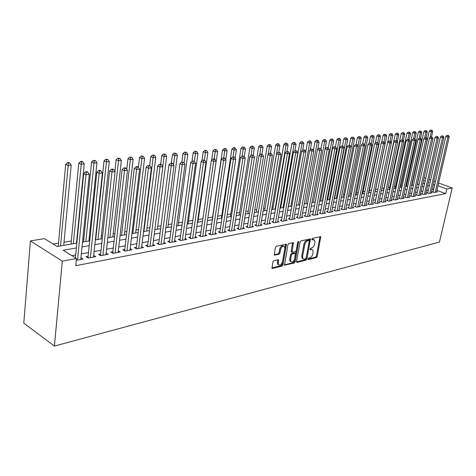 <?xml version="1.0" encoding="UTF-8"?>
<svg xmlns="http://www.w3.org/2000/svg" width="476" height="476" viewBox="0 0 476 476"><rect width="100%" height="100%" fill="white"/><g stroke="black" fill="none" stroke-linecap="round" stroke-linejoin="round"><path stroke-width="0.71" d="M308.121 258.932L308.502 259.539L316.314 257.611L317.242 256.391L320.735 236.721L312.488 238.303L311.899 239.696L314.606 240.041L314.957 242.451L314.654 244.045C314.124 246.134 313.125 247.443 311.649 247.984L310.626 248.222L310.037 249.602L311.369 249.466L312.774 249.942L313.095 252.292L312.797 253.869C312.274 255.945 311.274 257.26 309.799 257.813L308.781 258.063L308.121 258.932M273.884 260.634L272.873 261.937L271.986 268.202L272.528 268.41L282.03 266.066L283.018 264.781L286.433 244.319L276.395 246.229L275.384 247.532L274.289 255.053L278.924 254.315L279.93 253.024L280.519 249.674C281.578 246.663 282.923 245.687 284.541 246.735L284.815 248.704L282.5 261.705C281.417 264.733 280.066 265.709 278.454 264.614L278.508 259.86L273.884 260.634M446.78 189.002L445.697 193.631L75.761 265.703L76.475 258.504L62.308 261.163L54.401 346.07L439.425 242.052L452.2 187.984L446.78 189.002L437.95 185.759M296.524 261.473L296.619 262.181L297.095 262.353L306.026 260.152L306.966 258.908L310.441 239L301.046 240.814L300.076 242.07L296.524 261.473M294.216 263.061L284.499 265.144L287.926 244.759L288.914 243.48L293.377 242.784L292.145 252.226L295.233 251.798L296.203 250.537L297.708 242.284L298.714 241.516L295.18 261.8L294.216 263.061L293.347 262.633L284.392 264.834M433.142 191.548L432.208 191.727L434.243 192.482L437.42 191.882L436.611 191.578M427.781 192.554L426.835 192.732L428.876 193.5L432.107 192.893L431.28 192.578M422.331 193.577L421.367 193.762L423.414 194.535L426.698 193.916L425.859 193.595M416.78 194.619L415.804 194.803L417.857 195.588L421.2 194.958L420.344 194.63M411.139 195.678L410.139 195.868L412.204 196.659L415.607 196.017L414.739 195.684M405.397 196.755L404.38 196.945L406.456 197.748L409.919 197.094L409.027 196.755M399.554 197.855L398.519 198.046L400.602 198.861L404.124 198.195L403.22 197.843M393.604 198.968L392.557 199.17L394.64 199.991L398.228 199.307L397.305 198.95M387.553 200.104L386.482 200.307L388.577 201.14L392.23 200.45L391.29 200.075M381.389 201.265L380.294 201.467L382.395 202.312L386.119 201.604L385.161 201.223M375.106 202.443L373.999 202.651L376.105 203.502L379.896 202.782L378.92 202.395M368.716 203.645L367.585 203.853L369.697 204.716L373.559 203.984L372.565 203.585M362.2 204.864L361.046 205.079L363.17 205.953L367.103 205.21L366.092 204.793M355.566 206.108L354.388 206.328L356.518 207.215L360.528 206.453L359.493 206.031M348.801 207.381L347.605 207.601L349.741 208.5L353.823 207.726L352.77 207.286M341.911 208.672L340.691 208.905L342.833 209.809L346.992 209.018L345.921 208.565M334.884 209.993L333.64 210.225L335.788 211.142L340.031 210.338L338.936 209.874M327.714 211.338L326.447 211.576L328.607 212.504L332.932 211.683L331.814 211.207M320.413 212.707L319.116 212.95L321.282 213.891L325.691 213.052L324.555 212.564M312.958 214.105L311.637 214.355L313.809 215.307L318.313 214.456L317.147 213.944M305.354 215.533L304.009 215.783L306.187 216.753L310.78 215.878L309.59 215.354M297.595 216.991L296.227 217.246L298.404 218.222L303.093 217.336L301.879 216.794M289.682 218.472L288.277 218.74L290.467 219.728L295.251 218.823L294.007 218.264M281.596 219.989L280.168 220.263L282.357 221.263L287.242 220.34L285.975 219.763M273.343 221.542L271.885 221.816L274.081 222.833L279.067 221.887L277.77 221.292M264.918 223.125L263.424 223.405L265.626 224.434L270.719 223.47L269.392 222.851M256.308 224.737L254.785 225.023L256.992 226.07L262.193 225.089L260.836 224.446M247.514 226.392L245.955 226.683L248.163 227.742L253.482 226.737L252.096 226.076M238.524 228.075L236.929 228.373L239.142 229.456L244.581 228.426L243.159 227.736M229.331 229.801L227.706 230.104L229.92 231.199L235.477 230.146L234.025 229.438M219.936 231.562L218.27 231.877L220.495 232.99L226.177 231.913L224.69 231.175M210.327 233.365L208.625 233.686L210.85 234.817L216.663 233.716L215.14 232.948M200.497 235.209L198.754 235.537L200.979 236.685L206.929 235.56L205.37 234.763M190.442 237.102L188.657 237.435L190.882 238.601L196.969 237.447L195.368 236.62M180.148 239.029L178.321 239.374L180.547 240.559L186.776 239.374L185.14 238.512M169.605 241.011L167.736 241.362L169.968 242.564L176.346 241.356L174.662 240.457M158.811 243.034L156.896 243.397L159.127 244.616L165.66 243.379L163.934 242.445M147.756 245.11L145.793 245.479L148.024 246.723L154.718 245.449L152.945 244.474M136.428 247.234L134.416 247.615L136.642 248.877L143.502 247.574L141.687 246.556M124.813 249.418L122.754 249.805L124.98 251.084L132.013 249.751L130.144 248.686M112.907 251.649L110.795 252.048L113.014 253.351L120.232 251.988L118.31 250.87M100.698 253.946L98.526 254.351L100.745 255.677L108.147 254.279L106.172 253.107M88.167 256.296L85.942 256.713L88.155 258.063L95.747 256.623L93.718 255.398M445.697 193.631L436.891 190.358M433.69 189.174L432.006 189.394M428.346 190.067L426.585 190.388M422.896 191.072L421.07 191.406M417.351 192.09L415.459 192.435M411.704 193.125L409.747 193.488M405.963 194.184L403.94 194.559M400.12 195.261L398.025 195.642M394.17 196.356L392.004 196.755M388.113 197.469L385.869 197.879M381.948 198.599L379.628 199.028M375.671 199.753L373.267 200.2M369.275 200.931L366.788 201.39M362.76 202.133L360.189 202.603M356.119 203.353L353.46 203.841M349.354 204.597L346.605 205.102M342.458 205.864L339.62 206.388M335.431 207.155L332.492 207.697M328.267 208.476L325.221 209.035M320.955 209.821L317.813 210.398M313.5 211.189L310.245 211.79M305.895 212.588L302.528 213.212M298.137 214.016L294.656 214.658M290.211 215.473L286.611 216.14M282.125 216.961L278.4 217.645M273.873 218.484L270.017 219.192M265.435 220.031L261.455 220.763M256.826 221.614L252.702 222.375M248.026 223.238L243.76 224.017M239.029 224.892L234.614 225.701M229.837 226.582L225.267 227.421M220.43 228.313L215.705 229.182M210.814 230.081L205.924 230.979M200.979 231.889L195.916 232.823M190.918 233.74L185.67 234.704M180.612 235.638L175.18 236.631M170.063 237.578L164.44 238.613M159.264 239.565L153.433 240.636M148.197 241.6L142.157 242.706M136.856 243.682L130.602 244.837M125.236 245.824L118.75 247.014M113.318 248.014L106.594 249.251M101.091 250.263L94.123 251.542M88.554 252.572L81.325 253.898M75.678 254.934L71.852 255.642M80.938 257.748L83.026 259.033L76.297 260.312M412.436 183.278L411.99 183.355M406.926 184.212L406.177 184.337M401.316 185.158L400.257 185.337M395.615 186.122L394.229 186.354M389.814 187.104L388.095 187.395M383.912 188.103L381.847 188.448M377.885 189.121L375.612 189.507M371.488 190.204L369.424 190.549M364.967 191.304L363.123 191.62M358.321 192.429L356.702 192.703M351.55 193.571L350.169 193.809M344.648 194.738L343.517 194.934M337.609 195.928L336.734 196.076M330.433 197.141L329.826 197.248M323.115 198.379L322.782 198.438M281.143 205.477L280.495 205.59M273.182 206.822L272.094 207.006M265.055 208.196L263.508 208.458M256.76 209.601L254.737 209.94M248.293 211.035L245.777 211.457M239.642 212.492L236.608 213.01M230.812 213.986L227.236 214.593M221.786 215.515L217.651 216.211M212.57 217.074L207.875 217.865M202.889 218.71L198.296 219.484M192.798 220.418L188.496 221.144M182.463 222.161L178.476 222.839M171.884 223.952L168.218 224.571M161.043 225.785L157.729 226.344M149.94 227.659L146.983 228.159M138.564 229.587L135.981 230.021M126.896 231.556L124.718 231.925M114.936 233.579L113.175 233.877M102.667 235.656L101.346 235.876M96.033 236.774L95.67 236.84M90.071 237.786L89.22 237.929M83.841 238.839L82.818 239.011M77.148 239.969L76.785 240.029M71.341 240.951L64.034 242.189M58.518 243.117L53.139 244.027M76.844 243.099L57.12 246.497L44.441 238.631L30.404 240.91L23.8 323.162L54.401 346.07M30.404 240.91L62.308 261.163M76.368 247.919L63.177 250.257L76.475 258.504M434.743 184.581L433.059 184.795M429.4 185.444L427.638 185.753M423.949 186.408L422.123 186.729M418.398 187.389L416.512 187.722M412.757 188.389L410.8 188.734M407.01 189.4L404.987 189.763M401.167 190.436L399.072 190.811M395.217 191.489L393.051 191.876M389.16 192.566L386.917 192.958M382.99 193.655L380.669 194.065M376.712 194.767L374.309 195.19M370.31 195.898L367.829 196.338M363.795 197.052L361.224 197.504M357.155 198.23L354.495 198.7M350.384 199.426L347.635 199.914M343.488 200.646L340.643 201.152M336.455 201.889L333.509 202.413M329.285 203.157L326.238 203.698M321.966 204.454L318.819 205.013M314.511 205.775L311.25 206.352M306.895 207.12L303.533 207.715M299.13 208.494L295.65 209.113M291.205 209.898L287.599 210.535M283.113 211.332L279.382 211.993M274.848 212.796L270.993 213.474M266.405 214.289L262.419 214.991M257.784 215.812L253.654 216.544M248.972 217.371L244.706 218.127M239.969 218.966L235.549 219.751M230.765 220.596L226.189 221.405M221.352 222.262L216.616 223.101M211.725 223.964L206.822 224.833M201.878 225.707L196.802 226.606M191.798 227.492L186.544 228.42M181.481 229.319L176.037 230.283M170.914 231.187L165.279 232.187M160.097 233.103L154.26 234.132M149.012 235.061L142.967 236.132M137.659 237.072L131.388 238.184M126.015 239.136L119.518 240.285M114.073 241.249L107.344 242.439M101.828 243.415L94.849 244.652M89.268 245.64L82.021 246.919M452.2 187.984L438.586 183.022M435.367 181.85L433.862 181.296M430.613 180.112L429.049 179.541M425.764 178.345L424.14 177.756M428.358 182.57L428.977 182.463L428.43 182.266M425.151 181.059L423.533 180.464M82.503 242.123L89.756 240.874M95.343 239.916L102.334 238.708M107.856 237.762L114.597 236.602M120.047 235.662L126.551 234.543M131.929 233.615L138.207 232.532M143.52 231.616L149.577 230.574M154.831 229.67L160.674 228.664M165.862 227.772L171.503 226.802M176.632 225.916L182.076 224.981M187.145 224.107L192.399 223.202M197.409 222.34L202.49 221.465M207.441 220.614L212.35 219.769M217.246 218.924L221.983 218.109M226.826 217.276L231.401 216.485M236.191 215.664L240.618 214.902M245.354 214.087L249.626 213.349M254.315 212.54L258.444 211.832M263.079 211.035L267.072 210.344M271.659 209.553L275.515 208.893M280.055 208.107L283.785 207.465M288.277 206.691L291.883 206.072M296.328 205.305L299.815 204.704M304.218 203.948L307.585 203.371M311.941 202.615L315.201 202.056M319.515 201.312L322.663 200.771M326.935 200.039L329.981 199.509M334.212 198.784L337.157 198.278M341.346 197.558L344.19 197.064M348.343 196.35L351.092 195.88M355.203 195.172L357.863 194.714M361.933 194.012L364.503 193.565M368.537 192.875L371.024 192.447M375.023 191.757L377.426 191.34M381.383 190.662L383.704 190.263M387.631 189.585L389.874 189.198M393.765 188.532L395.937 188.157M399.792 187.49L401.887 187.133M405.707 186.473L407.73 186.122M411.52 185.473L413.477 185.134M417.232 184.486L419.118 184.164M422.843 183.522L424.669 183.206M433.529 189.115L434.582 184.521M311.816 249.424L310.501 249.061L311.369 249.466M309.953 249.186L310.501 249.061M313.648 239.535L312.357 239.172L313.226 239.577M311.81 239.291L312.357 239.172M308.109 259.009L315.457 257.201L316.379 255.981L319.997 236.655M296.506 261.86L305.164 259.735L306.104 258.492L309.692 238.916M305.479 258.873L306.139 258.004L309.281 241.171L308.894 240.535L307.805 240.779C306.3 241.308 305.283 242.635 304.747 244.759L302.605 256.32L302.914 258.629L304.39 259.14L305.479 258.873M308.96 240.523L308.026 240.13L308.894 240.535M303.028 258.765L302.046 258.206L301.742 255.904L303.872 244.349C304.408 242.23 305.425 240.904 306.931 240.368L308.026 240.13M291.663 251.994L291.169 251.072L292.615 242.665M297.875 241.838L294.317 261.378L295.18 261.8M290.556 259.712L290.806 261.616C292.365 262.615 293.668 261.645 294.715 258.706L295.435 253.482L292.353 253.922L291.377 255.19L290.556 259.712L289.688 259.283L289.938 261.187L290.872 261.705M295.049 253.297L294.085 252.893L294.953 253.309M289.688 259.283L290.503 254.767L291.479 253.5L294.085 252.893M293.347 262.633L294.317 261.378M278.549 264.751L277.579 264.18L277.341 262.3L277.734 259.723M283.571 246.193C281.935 245.336 280.626 246.354 279.638 249.245L280.519 249.674M274.188 254.767L278.049 253.881L279.049 252.589L279.638 249.245M271.891 267.911L281.161 265.632L282.149 264.347L285.665 244.194M431.476 136.933L432.678 131.59L431.339 131.715L429.298 131.055L417.392 184.462M431.405 130.24L430.59 129.978L431.405 130.24L431.339 131.715L430.024 137.564M431.94 130.192L432.678 131.59M429.298 131.055L430.59 129.978M435.171 192.31L447.898 137.058L449.225 136.921L436.498 192.06M433.029 192.03L445.804 136.38L447.898 137.058L447.958 135.559L448.487 135.505L447.119 135.291L447.958 135.559M447.119 135.291L445.804 136.38M449.225 136.921L448.487 135.505M426.062 137.57L427.281 132.09L425.919 132.215L423.872 131.549L411.966 185.396M425.99 130.727L425.169 130.466L425.99 130.727L425.919 132.215L424.651 137.909M426.532 130.68L427.281 132.09M423.872 131.549L425.169 130.466M420.552 138.224L421.79 132.602L420.403 132.727L418.35 132.054L406.456 186.342M420.481 131.227L419.659 130.959L420.481 131.227L420.403 132.727L419.183 138.26M421.034 131.18L421.79 132.602M418.35 132.054L419.659 130.959M414.941 138.891L416.202 133.119L414.792 133.25L412.734 132.572L400.851 187.306M414.876 131.733L414.049 131.465L414.876 131.733L414.792 133.25L413.608 138.677M415.441 131.685L416.202 133.119M412.734 132.572L414.049 131.465M409.193 139.777L410.52 133.643L409.086 133.78L407.016 133.096L395.151 188.288M409.17 132.251L408.343 131.977L409.17 132.251L409.086 133.78L407.902 139.254M409.747 132.197L410.52 133.643M407.016 133.096L408.343 131.977M429.822 193.321L442.543 137.618L443.888 137.475L431.167 193.066M427.668 193.048L440.437 136.933L442.543 137.618L442.603 136.106L443.144 136.047L441.764 135.833L442.603 136.106M441.764 135.833L440.437 136.933M443.888 137.475L443.144 136.047M424.378 194.357L437.093 138.183L438.467 138.04L425.746 194.095M422.218 194.083L434.981 137.493L437.093 138.183L437.158 136.66L437.712 136.6L436.313 136.38L437.158 136.66M436.313 136.38L434.981 137.493M438.467 138.04L437.712 136.6M418.838 195.404L431.553 138.76L432.946 138.617L420.231 195.142M416.667 195.136L429.429 138.064L431.553 138.76L431.619 137.219L432.178 137.165L430.774 136.939L431.619 137.219M430.774 136.939L429.429 138.064M432.946 138.617L432.178 137.165M413.204 196.475L425.907 139.349L427.329 139.2L414.62 196.201M411.02 196.207L423.777 138.641L425.907 139.349L425.984 137.79L426.55 137.737L425.133 137.51L425.984 137.79M425.133 137.51L423.777 138.641M427.329 139.2L426.55 137.737M403.333 140.735L404.737 134.184L403.279 134.315L401.203 133.625L389.35 189.287M403.368 132.774L402.535 132.501L403.368 132.774L403.279 134.315L402.095 139.837M403.951 132.727L404.737 134.184M401.203 133.625L402.535 132.501M407.468 197.558L420.165 139.944L421.611 139.795L408.908 197.284M405.278 197.296L418.023 139.23L420.165 139.944L420.243 138.373L420.826 138.314L419.392 138.094L420.243 138.373M419.392 138.094L418.023 139.23M421.611 139.795L420.826 138.314M397.371 141.723L398.852 134.732L397.365 134.869L395.282 134.167L383.448 190.305M397.46 133.31L396.627 133.036L397.46 133.31L397.365 134.869L396.169 140.521M398.055 133.256L398.852 134.732M395.282 134.167L396.627 133.036M401.631 198.665L414.316 140.551L415.786 140.396L403.101 198.385M399.435 198.403L412.168 139.831L414.316 140.551L414.4 138.968L414.989 138.909L413.543 138.683L414.4 138.968M413.543 138.683L412.168 139.831M415.786 140.396L414.989 138.909M391.296 142.729L392.861 135.285L391.343 135.428L389.255 134.72L387.666 142.33M391.445 133.857L390.612 133.577L391.445 133.857L390.13 141.241M392.051 133.804L392.861 135.285M389.255 134.72L390.612 133.577M395.693 199.789L408.36 141.17L409.86 141.015L397.186 199.509M393.485 199.533L406.207 140.444L408.36 141.17L408.45 139.575L409.051 139.51L407.587 139.284L408.45 139.575M407.587 139.284L406.207 140.444M409.86 141.015L409.051 139.51M375.147 191.733L386.762 135.85L385.215 135.993L383.12 135.279L381.585 142.699M385.322 134.41L384.483 134.125L385.322 134.41L383.977 141.973M385.941 134.357L386.762 135.85M383.12 135.279L384.483 134.125M389.642 200.937L402.297 141.8L403.821 141.646L391.165 200.646M387.428 200.682L400.132 141.069L402.297 141.8L402.393 140.188L403.005 140.128L401.53 139.896L402.393 140.188M401.53 139.896L400.132 141.069M403.821 141.646L403.005 140.128M368.959 192.798L380.544 136.428L378.973 136.576L376.867 135.85L375.397 143.074M379.092 134.976L378.247 134.69L379.092 134.976L377.7 142.788M379.717 134.916L380.544 136.428M376.867 135.85L378.247 134.69M383.489 202.104L396.121 142.443L397.674 142.282L385.036 201.812M381.264 201.854L393.95 141.699L396.121 142.443L396.222 140.813L396.841 140.753L395.354 140.521L396.222 140.813M395.354 140.521L393.95 141.699M397.674 142.282L396.841 140.753M362.658 193.887L374.219 137.017L372.619 137.165L370.507 136.434L369.09 143.449M372.738 135.553L371.893 135.261L372.738 135.553L371.268 143.835M373.38 135.493L374.219 137.017M370.507 136.434L371.893 135.261M377.218 203.294L389.826 143.097L391.409 142.937L378.795 202.99M374.981 203.05L387.642 142.348L389.826 143.097L389.933 141.455L390.57 141.39L389.059 141.158L389.933 141.455M389.059 141.158L387.642 142.348M391.409 142.937L390.57 141.39M356.244 194.987L367.775 137.618L366.145 137.766L364.027 137.029L362.67 143.823L364.241 144.067L362.67 143.823L361.207 145.061L348.67 208.048M366.27 136.136L365.425 135.844L366.27 136.136L366.145 137.766L364.711 144.912M366.925 136.076L367.775 137.618M364.027 137.029L365.425 135.844M370.828 204.501L383.412 143.764L385.024 143.597L372.434 204.198M368.585 204.263L381.222 143.008L383.412 143.764L383.525 142.104L384.174 142.038L382.65 141.8L383.525 142.104M382.65 141.8L381.222 143.008M385.024 143.597L384.174 142.038M349.711 196.112L361.207 138.224L359.547 138.379L357.422 137.635L356.072 144.49M359.683 136.731L358.827 136.434L359.683 136.731L358.035 146.019M360.344 136.671L361.207 138.224M357.422 137.635L358.827 136.434M364.324 205.733L376.873 144.448L378.521 144.276L365.961 205.424M362.069 205.501L374.677 143.675L376.873 144.448L376.998 142.77L377.652 142.699L376.117 142.461L376.998 142.77M376.117 142.461L374.677 143.675M378.521 144.276L377.652 142.699M343.059 197.26L354.519 138.843L352.823 139.004L350.693 138.248L349.342 145.168M352.966 137.338L352.109 137.04L352.966 137.338L352.823 139.004L341.375 197.552M353.644 137.278L354.519 138.843M350.693 138.248L352.109 137.04M357.69 206.989L370.215 145.138L371.893 144.966L359.362 206.673M355.435 206.762L368.007 144.359L370.215 145.138L370.34 143.443L371.012 143.377L369.459 143.133L370.34 143.443M369.459 143.133L368.007 144.359M371.893 144.966L371.012 143.377M336.276 198.427L347.7 139.48L345.975 139.641L343.833 138.879L342.464 145.977M346.117 137.963L345.261 137.659L346.117 137.963L345.975 139.641L334.563 198.724M346.808 137.897L347.7 139.48M343.833 138.879L345.261 137.659M350.937 208.268L363.42 145.846L365.134 145.668L352.639 207.947M363.557 144.133L363.42 145.846L361.207 145.061M365.134 145.668L364.241 144.067M329.374 199.617L340.751 140.123L338.989 140.289L336.841 139.516L335.455 146.84M339.144 138.593L339.846 138.528L338.281 138.284L339.144 138.593L338.989 140.289L327.625 199.92M339.846 138.528L340.751 140.123M336.841 139.516L338.281 138.284M344.053 209.577L356.494 146.566L358.238 146.382L345.784 209.25M341.774 209.357L354.275 145.769L356.494 146.566L356.637 144.835L357.333 144.763L355.745 144.52L356.637 144.835M355.745 144.52L354.275 145.769M358.238 146.382L357.333 144.763M322.335 200.83L333.664 140.783L331.867 140.95L329.713 140.17L328.297 147.721L326.637 147.459L328.297 147.715L329.255 149.399L317.004 214.7M332.028 139.236L332.748 139.171L331.165 138.927L332.028 139.236L331.867 140.95L320.55 201.134M332.748 139.171L333.664 140.783M329.713 140.17L331.165 138.927M337.032 210.904L349.432 147.298L351.211 147.114L338.799 210.57M334.747 210.695L347.206 146.495L349.432 147.298L349.58 145.555L350.288 145.483L348.688 145.234L349.58 145.555M348.688 145.234L347.206 146.495M351.211 147.114L350.288 145.483M315.16 202.062L326.435 141.455L324.608 141.622L322.442 140.837L320.943 148.982M324.775 139.89L325.507 139.825L324.644 139.516L323.906 139.581L324.775 139.89L324.608 141.622L313.345 202.377M325.507 139.825L326.435 141.455M322.442 140.837L323.906 139.581M329.874 212.26L342.226 148.048L344.041 147.863L331.677 211.921M327.577 212.058L339.989 147.233L342.226 148.048L342.381 146.287L343.107 146.209L341.482 145.959L342.381 146.287M341.482 145.959L339.989 147.233M344.041 147.863L343.107 146.209M317.754 149.285L319.063 142.14L317.2 142.312L315.029 141.515L313.44 150.273M317.373 140.563L318.123 140.497L317.254 140.176L316.504 140.247L317.373 140.563L317.2 142.312L305.991 203.645M318.123 140.497L319.063 142.14M315.029 141.515L316.504 140.247M322.573 213.647L334.872 148.815L336.722 148.619L324.412 213.296M320.271 213.45L332.629 147.988L334.872 148.815L335.033 147.03L335.776 146.953L334.14 146.703L335.033 147.03M334.14 146.703L332.629 147.988M336.722 148.619L335.776 146.953M310.292 149.779L311.548 142.836L309.644 143.014L307.466 142.205L305.782 151.6M309.828 141.247L310.59 141.176L309.715 140.854L308.954 140.926L309.828 141.247L309.644 143.014L298.494 204.936M310.59 141.176L311.548 142.836M307.466 142.205L308.954 140.926M329.255 149.399L327.369 149.595L325.12 148.762L312.815 214.872M315.13 215.057L327.542 147.792M326.637 147.459L325.12 148.762M302.676 150.273L303.872 143.55L301.933 143.728L299.749 142.913L288.51 206.655M302.123 141.943L302.903 141.872L301.248 141.616L302.123 141.943L301.933 143.728L290.854 206.251M302.903 141.872L303.872 143.55M299.749 142.913L301.248 141.616M307.532 216.497L319.705 150.392L321.639 150.19L309.442 216.134M305.211 216.318L317.45 149.547L319.705 150.392L319.89 148.571L320.657 148.494L318.985 148.232L319.89 148.571M318.985 148.232L317.45 149.547M321.639 150.19L320.657 148.494M294.906 150.767L296.042 144.276L294.061 144.46L291.877 143.633L280.709 207.994M294.263 142.657L295.055 142.586L293.389 142.324L294.263 142.657L294.061 144.46L283.053 207.595M295.055 142.586L296.042 144.276M291.877 143.633L293.389 142.324M299.779 217.966L311.887 151.201L313.857 150.999L301.73 217.597M297.452 217.8L309.626 150.351L311.887 151.201L312.077 149.363L312.863 149.285L311.173 149.024L312.077 149.363M311.173 149.024L309.626 150.351M313.857 150.999L312.863 149.285M286.939 151.469L288.051 145.019L286.028 145.204L283.839 144.371L272.748 209.369M286.237 143.383L287.046 143.312L285.362 143.05L286.237 143.383L286.028 145.204L275.098 208.964M287.046 143.312L288.051 145.019M283.839 144.371L285.362 143.05M291.865 219.466L303.902 152.034L305.913 151.826L293.859 219.085M289.533 219.305L301.635 151.166L303.902 152.034L304.099 150.172L304.908 150.095L303.194 149.827L304.099 150.172M303.194 149.827L301.635 151.166M305.913 151.826L304.908 150.095M278.787 152.296L279.894 145.775L277.823 145.965L275.628 145.12L264.626 210.767M278.043 144.127L278.871 144.049L277.996 143.71L277.163 143.788L278.043 144.127L277.823 145.965L266.976 210.362M278.871 144.049L279.894 145.775M275.628 145.12L277.163 143.788M283.791 220.995L295.745 152.885L297.803 152.671L285.826 220.608M281.447 220.846L293.472 152.005L295.745 152.885L295.953 150.999L296.774 150.916L295.043 150.654L295.953 150.999M295.043 150.654L293.472 152.005M297.803 152.671L296.774 150.916M270.457 153.171L271.558 146.548L269.446 146.745L267.25 145.888L256.332 212.195M269.678 144.882L270.523 144.805L268.797 144.543L269.678 144.882L268.184 154.385M270.523 144.805L271.558 146.548M267.25 145.888L268.797 144.543M275.545 222.56L287.415 153.748L289.515 153.534L277.621 222.161M273.194 222.423L285.13 152.861L287.415 153.748L287.629 151.844L288.468 151.761L286.719 151.493L287.629 151.844M286.719 151.493L285.13 152.861M289.515 153.534L288.468 151.761M261.931 154.2L263.05 147.34L260.89 147.542L258.688 146.673L247.871 213.653M261.134 145.656L261.996 145.579L260.247 145.311L261.134 145.656L259.688 154.944M261.996 145.579L263.05 147.34M258.688 146.673L260.247 145.311M267.119 224.154L278.9 154.635L281.042 154.414L269.243 223.75M264.763 224.029L276.61 153.736L278.9 154.635L279.126 152.713L279.983 152.623L278.21 152.35L279.126 152.713M278.21 152.35L276.61 153.736M281.042 154.414L279.983 152.623M253.214 155.259L254.351 148.149L252.149 148.351L249.942 147.471L239.226 215.14M252.399 146.447L253.28 146.364L251.512 146.096L252.399 146.447L251.013 155.503M253.28 146.364L254.351 148.149M249.942 147.471L251.512 146.096M258.516 225.785L270.195 155.539L272.391 155.313L260.681 225.374M256.992 226.07L256.153 225.672L267.905 154.629L270.195 155.539L270.433 153.593L271.308 153.504L269.517 153.23L270.433 153.593M269.517 153.23L267.905 154.629M272.391 155.313L271.308 153.504M244.277 156.556L245.467 148.97L243.212 149.184L240.999 148.292L230.396 216.657M243.474 147.257L244.378 147.173L242.587 146.9L243.474 147.257L242.141 156.074M244.378 147.173L245.467 148.97M240.999 148.292L242.587 146.9M249.721 227.451L261.294 156.467L263.537 156.235L251.941 227.028M247.353 227.355L258.998 155.539L261.294 156.467L261.544 154.498L262.443 154.408L260.628 154.129L261.544 154.498M260.628 154.129L258.998 155.539M263.537 156.235L262.443 154.408M235.12 158.062L236.382 149.815L234.079 150.029L231.866 149.125L221.376 218.21M234.353 148.084L235.275 148L234.388 147.637L233.466 147.721L234.353 148.084L233.032 156.913M235.275 148L236.382 149.815M231.866 149.125L233.466 147.721M240.737 229.152L252.197 157.413L254.493 157.175L243.004 228.724M238.363 229.075L249.894 156.473L252.197 157.413L252.458 155.42L253.375 155.325L251.536 155.045L252.458 155.42M251.536 155.045L249.894 156.473M254.493 157.175L253.375 155.325M225.755 159.609L227.1 150.678L224.743 150.898L222.524 149.982L212.165 219.799M225.029 148.923L225.969 148.839L225.083 148.476L224.136 148.56L225.029 148.923L223.702 157.859M225.969 148.839L227.1 150.678M222.524 149.982L224.136 148.56M231.55 230.896L242.891 158.383L245.235 158.139L233.865 230.455M229.17 230.83L240.582 157.431L242.891 158.383L243.165 156.366L244.099 156.271L242.236 155.985L243.165 156.366M242.236 155.985L240.582 157.431M245.235 158.139L244.099 156.271M207.476 220.608L217.603 151.558L215.194 151.784L212.968 150.856L211.618 160.174M215.491 149.791L216.455 149.702L214.599 149.416L215.491 149.791L214.158 158.889M216.455 149.702L217.603 151.558M212.968 150.856L214.599 149.416M222.161 232.675L233.365 159.371L235.769 159.121L224.529 232.223M219.775 232.627L231.056 158.407L233.365 159.371L233.651 157.33L234.614 157.235L232.728 156.949L233.651 157.33M232.728 156.949L231.056 158.407M235.769 159.121L234.614 157.235M197.897 222.256L207.887 152.463L205.424 152.689L203.198 151.749L201.925 160.763M205.733 150.672L206.721 150.583L204.841 150.297L205.733 150.672L204.371 160.085M206.721 150.583L207.887 152.463M203.198 151.749L204.841 150.297M212.552 234.495L223.619 160.382L226.076 160.126L214.974 234.031M210.16 234.466L221.31 159.406L223.619 160.382L223.916 158.318L224.904 158.216L222.994 157.931L223.916 158.318M222.994 157.931L221.31 159.406M226.076 160.126L224.904 158.216M188.103 223.94L197.951 153.385L195.428 153.617L193.202 152.665L192.006 161.352M195.749 151.576L196.761 151.487L194.857 151.195L195.749 151.576L194.363 161.322L192.375 161.025L194.363 161.322L195.606 163.298L184.974 239.72M196.761 151.487L197.951 153.385M193.202 152.665L194.857 151.195M202.722 236.358L213.647 161.423L216.163 161.162L205.204 235.888M200.331 236.352L211.326 160.43L213.647 161.423L213.956 159.329L214.962 159.228L214.033 158.835L213.028 158.936L213.956 159.329M213.028 158.936L211.326 160.43M216.163 161.162L214.962 159.228M178.089 225.666L187.776 154.331L185.2 154.569L182.968 153.599L181.832 162.09M185.533 152.504L186.562 152.409L184.64 152.118L185.533 152.504L184.057 163M186.562 152.409L187.776 154.331M182.968 153.599L184.64 152.118M192.667 238.262L203.43 162.483L206.007 162.215L195.208 237.78M190.269 238.274L201.11 161.477L203.43 162.483L203.752 160.37L204.787 160.263L202.824 159.966L203.752 160.37M202.824 159.966L201.11 161.477M206.007 162.215L204.787 160.263M167.844 227.433L177.364 155.295L174.722 155.545L172.49 154.563L171.372 163.143M175.073 153.45L176.132 153.355L174.18 153.058L175.073 153.45L173.52 164.738M176.132 153.355L177.364 155.295M172.49 154.563L174.18 153.058M195.606 163.298L192.964 163.571L190.644 162.554L179.97 240.249M182.373 240.213L193.304 161.429M192.375 161.025L190.644 162.554M157.354 229.236L166.701 156.289L163.994 156.539L161.763 155.545L160.662 164.268M164.363 154.42L165.446 154.319L163.47 154.022L164.363 154.42L162.727 166.535M165.446 154.319L166.701 156.289M161.763 155.545L163.47 154.022M171.836 242.207L182.243 164.69L184.95 164.404L174.496 241.707M169.42 242.272L179.922 163.649L182.243 164.69L182.6 162.518L183.682 162.405L181.671 162.102L182.6 162.518M181.671 162.102L179.922 163.649M184.95 164.404L183.682 162.405M146.62 231.086L155.777 157.3L153.01 157.556L150.779 156.55L149.66 165.666M153.391 155.414L154.498 155.313L152.493 155.009L153.391 155.414L143.895 231.556M154.498 155.313L155.777 157.3M150.779 156.55L152.493 155.009M161.043 244.253L171.259 165.832L174.032 165.541L163.768 243.736M158.621 244.343L168.938 164.779L171.259 165.832L171.628 163.631L172.734 163.518L171.806 163.101L170.7 163.214L171.628 163.631M170.7 163.214L168.938 164.779M174.032 165.541L172.734 163.518M135.63 232.978L144.591 158.341L141.747 158.603L139.522 157.58L138.373 167.272M142.145 156.431L143.282 156.324L141.253 156.021L142.145 156.431L132.84 233.46M143.282 156.324L144.591 158.341M139.522 157.58L141.253 156.021M149.988 246.348L159.995 166.999L162.834 166.707L152.772 245.818M147.56 246.461L157.669 165.934L159.995 166.999L160.382 164.773L161.519 164.66L160.59 164.232L159.448 164.351L160.382 164.773M159.448 164.351L157.669 165.934M162.834 166.707L161.519 164.66M124.373 234.918L133.119 159.406L130.21 159.674L127.984 158.633L126.771 169.266M130.62 157.473L131.787 157.366L129.728 157.062L130.62 157.473L121.517 235.406M131.787 157.366L133.119 159.406M127.984 158.633L129.728 157.062M138.653 248.496L148.441 168.201L151.356 167.897L141.515 247.954M136.225 248.639L146.12 167.118L148.441 168.201L148.845 165.945L150.011 165.826L147.917 165.511L148.845 165.945M147.917 165.511L146.12 167.118M151.356 167.897L150.011 165.826M112.842 236.899L121.362 160.495L118.375 160.775L116.15 159.716L114.877 171.33M118.81 158.544L120.006 158.437L117.917 158.121L118.81 158.544L109.914 237.405M120.006 158.437L121.362 160.495M116.15 159.716L117.917 158.121M127.038 250.697L136.594 169.432L139.587 169.123L129.972 250.138M124.599 250.87L134.274 168.331L136.594 169.432L137.017 167.147L138.213 167.028L137.284 166.588L136.088 166.707L137.017 167.147M136.088 166.707L134.274 168.331M139.587 169.123L138.213 167.028M101.019 238.934L109.301 161.62L106.243 161.9L104.024 160.828L95.712 239.85M106.689 159.638L107.915 159.531L105.803 159.216L106.689 159.638L98.02 239.452M107.915 159.531L109.301 161.62M104.024 160.828L105.803 159.216M115.132 252.952L124.432 170.7L127.503 170.378L118.137 252.381M112.687 253.161L122.118 169.581L124.432 170.7L124.873 168.379L126.104 168.254L125.176 167.808L123.944 167.933L124.873 168.379M123.944 167.933L122.118 169.581M127.503 170.378L126.104 168.254M88.905 241.023L96.931 162.768L93.79 163.06L91.576 161.965L83.532 241.951M94.26 160.769L95.515 160.65L93.373 160.335L94.26 160.769L85.829 241.552M95.515 160.65L96.931 162.768M91.576 161.965L93.373 160.335M102.917 255.267L111.955 171.997L115.103 171.669L105.999 254.684M100.46 255.511L109.641 170.86L111.955 171.997L112.413 169.646L113.675 169.515L112.747 169.063L111.485 169.194L112.413 169.646M111.485 169.194L109.641 170.86M115.103 171.669L113.675 169.515M76.481 243.165L84.24 163.946L81.015 164.244L78.802 163.137L71.037 244.099M81.503 161.923L82.794 161.804L81.908 161.364L80.617 161.483L81.503 161.923L73.322 243.706M82.794 161.804L84.24 163.946M78.802 163.137L80.617 161.483M90.38 257.641L99.133 173.329L102.37 172.996L93.546 257.04M87.923 257.921L96.824 172.175L99.133 173.329L99.615 170.944L100.912 170.813L99.984 170.354L98.693 170.485L99.615 170.944M98.693 170.485L96.824 172.175M102.37 172.996L100.912 170.813M63.736 245.354L71.21 165.154L67.895 165.464L65.694 164.333L58.227 246.306M68.407 163.107L69.734 162.988L68.847 162.542L67.527 162.661L68.407 163.107L60.5 245.913M69.734 162.988L71.21 165.154M65.694 164.333L67.527 162.661M77.517 260.08L85.972 174.698L89.298 174.353L80.765 259.462M75.398 257.837L83.669 173.52L85.972 174.698L86.471 172.282L87.804 172.145L86.882 171.681L85.549 171.812L86.471 172.282M85.549 171.812L83.669 173.52M89.298 174.353L87.804 172.145M308.15 259.372L308.502 259.539M311.869 239.642L312.208 239.803M310.001 249.543L310.346 249.71M319.979 237.084L320.848 237.482M316.379 255.981L317.242 256.391M315.457 257.201L316.314 257.611M309.68 239.351L310.548 239.755M306.104 258.492L306.966 258.908M305.164 259.735L306.026 260.152M296.566 262.092L297.095 262.353M306.931 240.368L307.805 240.779M303.872 244.349L304.747 244.759M301.742 255.904L302.605 256.32M284.452 265.055L285.005 265.334M292.609 243.111L293.484 243.528M291.169 251.072L292.044 251.495M297.994 241.671L298.791 242.04M291.479 253.5L292.353 253.922M290.503 254.767L291.377 255.19M277.722 260.134L278.597 260.568M277.341 262.3L278.216 262.74M279.049 252.589L279.93 253.024M278.049 253.881L278.924 254.315M274.247 254.975L274.819 255.261M285.654 244.646L286.534 245.063M282.149 264.347L283.018 264.781M281.161 265.632L282.03 266.066M271.945 268.113L272.528 268.41M248.198 227.736L247.359 227.332M239.214 229.444L238.369 229.033M230.027 231.181L229.182 230.765M220.632 232.96L219.787 232.538M211.029 234.781L210.184 234.353M201.199 236.643L200.354 236.209M191.144 238.547L190.299 238.107M180.856 240.499L180.005 240.053M170.319 242.498L169.468 242.04M159.525 244.539L158.681 244.075M148.47 246.633L147.625 246.163M137.148 248.781L136.297 248.299M125.533 250.983L124.688 250.495M113.633 253.238L112.788 252.738M101.424 255.552L100.579 255.047M88.893 257.927L88.054 257.409M320.407 236.572L320.735 236.721M310.09 238.839L310.441 239M302.046 258.206L302.914 258.629M292.984 242.593L293.377 242.784M291.27 251.804L292.145 252.226M289.938 261.187L290.806 261.616M278.079 259.646L278.508 259.86M277.579 264.18L278.454 264.614M286.017 244.123L286.433 244.319"/></g></svg>
